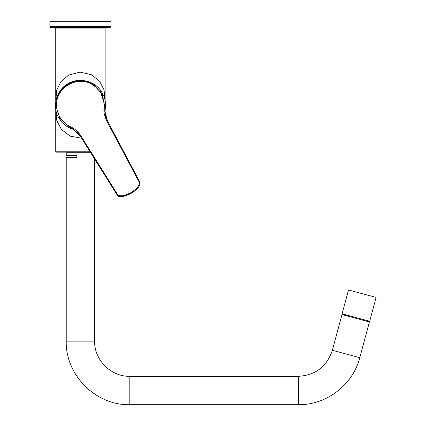 <?xml version="1.0" encoding="UTF-8"?>
<svg xmlns="http://www.w3.org/2000/svg" width="426" height="426" viewBox="0 0 426 426"><rect width="100%" height="100%" fill="white"/><g stroke="black" fill="none" stroke-linecap="round" stroke-linejoin="round"><path stroke-width="0.64" d="M73.618 129.419A25.166 25.166 -121.6 0 1 61.014 121.24L57.579 115.723C52.382 104.311 57.057 89.838 67.952 83.629C78.773 77.303 93.651 80.487 100.93 90.695L103.987 96.425A25.166 25.166 -121.6 0 1 104.775 111.442M100.376 91.084L104.86 105.856L104.743 108.928M71.467 128.141L70.114 127.411M56.637 105.728C57.233 115.324 61.834 122.347 70.434 126.804C79.098 130.159 82.963 139.664 88.033 147.279L117.661 194.634C121.33 197.499 127.06 194.426 130.899 192.659C134.35 190.214 139.877 186.796 139.227 182.184L113.007 132.805C108.928 124.589 102.671 116.5 104.104 107.347C104.54 97.692 100.76 90.211 92.772 84.896C77.798 74.715 55.332 87.66 56.637 105.728L55.95 105.898L59.896 118.524L69.896 127.294L72.777 128.886L69.896 127.294M55.95 105.77C54.581 87.197 77.798 73.82 93.161 84.321L102.203 94.109L104.796 107.139L104.732 110.398L107.102 120.26L139.765 181.902C140.969 186.934 134.92 190.694 131.267 193.297C127.193 195.156 120.909 198.516 117.15 194.959L80.099 135.851L72.777 128.886M130.899 192.659L131.267 193.297L120.366 196.498M139.227 182.184L139.765 181.902L107.485 120.979L104.732 110.483M104.78 107.634L104.849 105.845M72.825 128.913L80.53 136.538L81.845 138.642M83.464 141.219L115.121 191.727M117.241 195.108L117.677 195.694M118.524 196.317L119.402 196.508M104.86 105.856L104.775 107.826M70.455 127.598L68.746 126.703M80.429 21.3L110.611 21.3L80.429 21.3M110.116 27.472L50.742 27.472L49.879 26.609L110.978 26.609L110.116 27.472M55.747 101.084L56.663 90.461L60.758 81.861L68.538 75.146L80.008 72.1L91.611 74.774L99.695 81.345L104.029 89.822L105.105 100.408M105.105 109.961L105.009 113.79M82.42 138.306L70.184 136.16L61.477 129.515L56.828 120.67L55.747 109.759M105.115 100.467L105.115 28.089L55.742 28.089L55.742 101.122L55.742 28.089L55.124 27.472M56.11 152.146L90.312 152.146L56.11 152.146L55.742 151.778L55.742 109.706L55.742 151.778L90.083 151.778M348.532 289.978L376.121 297.423L369.693 321.257L342.099 313.813L348.532 289.978M359.762 357.691L332.355 350.294L341.998 314.553L369.406 321.95L359.762 357.691C352.914 384.827 326.369 405.158 298.386 404.7L129.808 404.7C95.834 405.579 65.359 375.098 66.232 341.13L66.232 157.593L76.85 157.593L76.85 155.676L66.232 155.676L66.232 152.838L90.749 152.838M342.595 314.713L342.786 313.999M92.772 84.896L93.161 84.321M93.683 157.524L117.15 194.959L117.661 194.634M80.935 136.379L80.53 136.538L78.325 133.45L72.329 128.625M107.485 120.979L107.139 121.245M50.247 21.3L49.879 21.673L110.978 21.673L110.611 21.3M66.232 341.13L94.625 341.13L94.625 159.031M298.386 404.7L298.386 376.307C315.56 375.274 326.88 366.6 332.355 350.294M129.808 404.7L129.808 376.307L298.386 376.307M104.791 107.139L104.732 110.393M107.102 120.26L108.582 123.055M80.104 135.851L81.68 138.375M135.117 190.544L134.206 191.301M136.426 189.309L135.537 190.166M137.305 188.367L136.911 188.798M130.308 193.825L126.959 195.252M126.426 195.427L125.233 195.768M124.557 195.933L123.982 196.056M80.53 136.538L81.819 138.599M104.801 107.027L104.785 107.49M104.732 110.036L105.275 115.281L106.537 119.083M106.809 119.663L107.272 120.574M49.879 21.673L49.879 26.609M110.978 21.673L110.978 26.609M105.115 28.089L105.733 27.472M105.115 114.472L105.115 109.908M129.808 376.307C111.01 376.792 94.141 359.927 94.625 341.13M368.815 321.79L369.007 321.071"/></g></svg>
